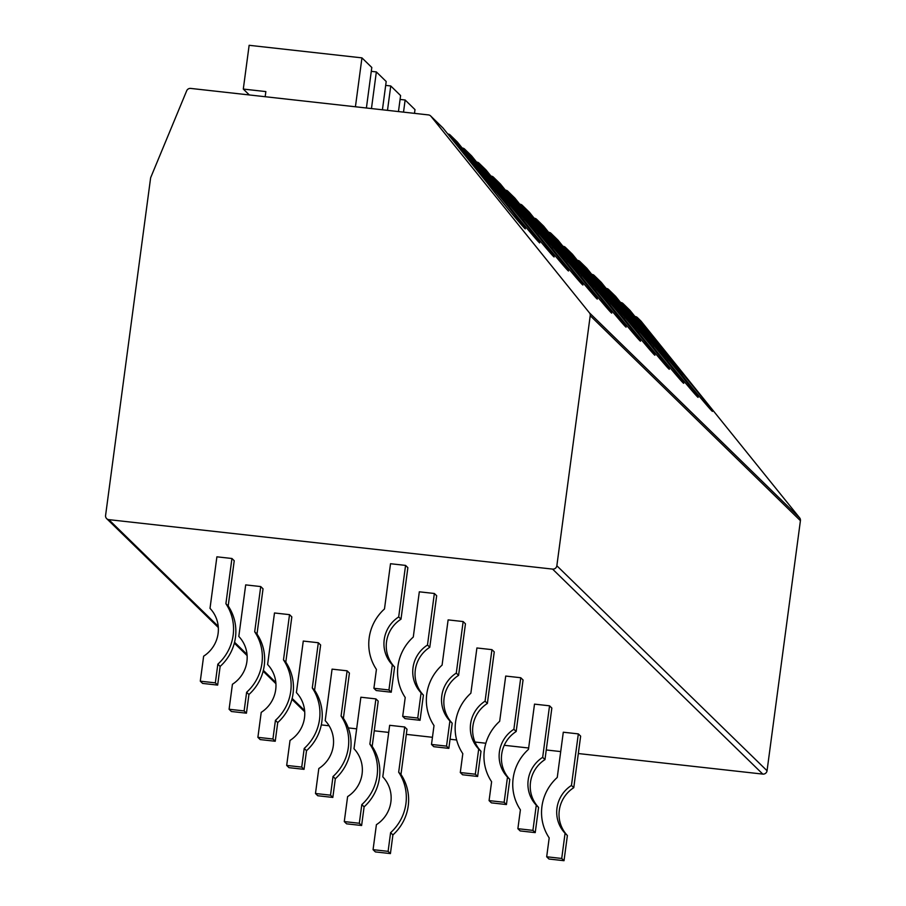 <?xml version="1.0" encoding="UTF-8"?>
<svg xmlns="http://www.w3.org/2000/svg" width="906" height="906" viewBox="0 0 906 906"><rect width="100%" height="100%" fill="white"/><g stroke="black" fill="none" stroke-linecap="round" stroke-linejoin="round"><path stroke-width="1.36" d="M589.432 312.842L430.928 116.262A3.839 3.749 -45.7 0 0 428.459 114.915L190.668 88.414A3.839 3.749 -45.7 0 0 186.67 90.804L150.826 177.293A3.839 3.749 134.3 0 0 150.566 178.267L105.583 515.457A3.839 3.749 -45.7 0 0 108.833 519.648L552.581 569.104A3.839 3.749 -45.7 0 0 556.85 565.752L590.214 315.684A3.839 3.749 -45.7 0 0 589.432 312.842L799.636 517.847A3.839 3.749 134.3 0 1 800.417 520.69L767.054 770.746A3.839 3.749 134.3 0 1 762.795 774.098L578.322 753.543M799.636 517.847L641.131 321.256A3.839 3.749 134.3 0 0 640.836 320.939L637.382 317.564A3.839 3.749 134.3 0 1 637.677 317.893L682.716 373.759L681.629 374.642M321.302 724.902L329.105 725.774M348.266 727.903L356.647 728.843M374.257 730.802L388.719 732.41M406.318 734.37L432.445 737.291M450.055 739.251L456.647 739.987M474.971 742.025L485.843 743.237M504.257 745.287L528.651 748.005M546.25 749.964L560.712 751.584M373.906 688.288L376.205 690.531L391.245 692.207L394.608 667.031A31.472 30.77 134.3 0 1 400.996 619.183L407.87 567.654L405.571 565.401L390.52 563.725L384.484 608.957A46.818 45.776 -45.7 0 0 376.42 669.421L373.906 688.288L388.946 689.964L392.309 664.789A31.472 30.77 134.3 0 1 398.685 616.941L405.571 565.401M402.694 716.363L405.005 718.617L420.044 720.293L423.408 695.117A31.472 30.77 134.3 0 1 429.784 647.269L436.669 595.729L434.359 593.487L419.319 591.811L413.283 637.043A46.818 45.776 -45.7 0 0 405.22 697.507L402.694 716.363L417.745 718.039L421.097 692.863A31.472 30.77 134.3 0 1 427.485 645.027L434.359 593.487M431.494 744.449L433.793 746.691L448.844 748.367L452.196 723.192A31.472 30.77 134.3 0 1 458.583 675.355L465.458 623.815L463.159 621.561L448.119 619.885L442.083 665.117A46.818 45.776 -45.7 0 0 434.008 725.581L431.494 744.449L446.533 746.125L449.897 720.95A31.472 30.77 134.3 0 1 456.284 673.101L463.159 621.561M460.293 772.535L462.592 774.777L477.632 776.453L480.995 751.278A31.472 30.77 134.3 0 1 487.383 703.43L494.257 651.89L491.947 649.647L476.907 647.971L470.871 693.203A46.818 45.776 -45.7 0 0 462.807 753.667L460.293 772.535L475.333 774.211L478.696 749.036A31.472 30.77 134.3 0 1 485.072 701.187L491.947 649.647M489.081 800.61L491.392 802.863L506.431 804.539L509.795 779.364A31.472 30.77 134.3 0 1 516.171 731.516L523.056 679.976L520.746 677.733L505.707 676.057L499.67 721.289A46.818 45.776 -45.7 0 0 491.607 781.742L489.081 800.61L504.132 802.286L507.485 777.11A31.472 30.77 134.3 0 1 513.872 729.273L520.746 677.733M517.881 828.696L520.18 830.938L535.231 832.614L538.583 807.439A31.472 30.77 134.3 0 1 544.97 759.602L551.845 708.062L549.546 705.808L534.506 704.132L528.47 749.364A46.818 45.776 -45.7 0 0 520.395 809.828L517.881 828.696L532.921 830.372L536.284 805.196A31.472 30.77 134.3 0 1 542.671 757.348L549.546 705.808M546.68 856.782L548.979 859.024L564.019 860.7L567.383 835.525A31.472 30.77 134.3 0 1 573.77 787.676L580.644 736.136L578.334 733.894L563.294 732.218L557.258 777.45A46.818 45.776 -45.7 0 0 549.195 837.914L546.68 856.782L561.72 858.458L565.072 833.282A31.472 30.77 134.3 0 1 571.46 785.434L578.334 733.894M200.294 681.176L202.604 683.418L217.644 685.095L220.135 666.431A46.818 45.776 -45.7 0 0 228.199 605.967L234.235 560.735L231.936 558.492L216.896 556.816L210.011 608.356A31.472 30.77 134.3 0 1 203.635 656.193L200.294 681.176L215.345 682.852L217.836 664.177A46.818 45.776 -45.7 0 0 225.9 603.713L231.936 558.492M229.093 709.251L231.392 711.504L246.443 713.181L248.935 694.506A46.818 45.776 -45.7 0 0 256.998 634.041L263.034 588.821L260.724 586.567L245.685 584.891L238.81 636.431A31.472 30.77 134.3 0 1 232.423 684.279L229.093 709.251L244.133 710.927L246.625 692.263A46.818 45.776 -45.7 0 0 254.699 631.799L260.724 586.567M257.893 737.337L260.192 739.579L275.231 741.255L277.723 722.592A46.818 45.776 -45.7 0 0 285.798 662.127L291.823 616.895L289.524 614.653L274.484 612.977L267.61 664.517A31.472 30.77 134.3 0 1 261.222 712.365L257.893 737.337L272.933 739.013L275.424 720.349A46.818 45.776 -45.7 0 0 283.487 659.885L289.524 614.653M286.681 765.423L288.991 767.665L304.031 769.341L306.522 750.678A46.818 45.776 -45.7 0 0 314.586 690.213L320.622 644.981L318.323 642.739L303.272 641.063L296.398 692.592A31.472 30.77 134.3 0 1 290.022 740.44L286.681 765.423L301.732 767.099L304.212 748.424A46.818 45.776 -45.7 0 0 312.287 687.96L318.323 642.739M315.481 793.497L317.78 795.751L332.83 797.427L335.322 778.752A46.818 45.776 -45.7 0 0 343.385 718.288L349.422 673.067L347.111 670.814L332.072 669.138L325.197 720.678A31.472 30.77 134.3 0 1 318.81 768.526L315.481 793.497L330.52 795.174L333.012 776.51A46.818 45.776 -45.7 0 0 341.075 716.046L347.111 670.814M344.28 821.583L346.579 823.826L361.619 825.502L364.11 806.838A46.818 45.776 -45.7 0 0 372.185 746.374L378.21 701.142L375.911 698.9L360.871 697.224L353.997 748.764A31.472 30.77 134.3 0 1 347.61 796.612L344.28 821.583L359.32 823.26L361.811 804.596A46.818 45.776 -45.7 0 0 369.875 744.132L375.911 698.9M373.068 849.669L375.378 851.912L390.418 853.588L392.91 834.924A46.818 45.776 -45.7 0 0 400.973 774.46L407.009 729.228L404.71 726.986L389.659 725.31L382.785 776.838A31.472 30.77 134.3 0 1 376.398 824.687L373.068 849.669L388.108 851.346L390.599 832.671A46.818 45.776 -45.7 0 0 398.674 772.206L404.71 726.986M606.171 288.436L606.408 288.459A3.839 3.749 134.3 0 1 608.583 289.49L615.491 296.228A3.839 3.749 134.3 0 1 615.786 296.545L660.836 352.411A32.616 0.793 50.8 0 0 683.588 380.747A32.616 0.793 50.8 0 0 698.084 397.36A32.616 0.793 50.8 0 0 668.322 359.716L623.283 303.85A3.839 3.749 134.3 0 0 620.803 302.502L620.565 302.468M577.371 260.35L577.609 260.373A3.839 3.749 134.3 0 1 579.795 261.404L586.703 268.142A3.839 3.749 134.3 0 1 586.997 268.47L632.037 324.337A32.616 0.793 50.8 0 0 654.789 352.661A32.616 0.793 50.8 0 0 669.296 369.274A32.616 0.793 50.8 0 0 639.523 331.63L594.483 275.764A3.839 3.749 134.3 0 0 592.014 274.416L591.777 274.393M548.583 232.264L548.821 232.298A3.839 3.749 134.3 0 1 550.995 233.318L557.903 240.056A3.839 3.749 134.3 0 1 558.198 240.384L603.249 296.251A32.616 0.793 50.8 0 0 625.989 324.586A32.616 0.793 50.8 0 0 640.497 341.188A32.616 0.793 50.8 0 0 610.735 303.555L565.684 247.689A3.839 3.749 134.3 0 0 563.215 246.33L562.977 246.307M519.784 204.19L520.021 204.212A3.839 3.749 134.3 0 1 522.196 205.243L529.104 211.981A3.839 3.749 134.3 0 1 529.41 212.298L574.449 268.165A32.616 0.793 50.8 0 0 597.201 296.5A32.616 0.793 50.8 0 0 611.709 313.114A32.616 0.793 50.8 0 0 581.935 275.469L536.896 219.603A3.839 3.749 134.3 0 0 534.415 218.255L534.178 218.221M490.984 176.104L491.222 176.126A3.839 3.749 134.3 0 1 493.408 177.157L500.316 183.895A3.839 3.749 134.3 0 1 500.61 184.224L545.65 240.09A32.616 0.793 50.8 0 0 568.402 268.414A32.616 0.793 50.8 0 0 582.909 285.028A32.616 0.793 50.8 0 0 553.136 247.383L508.096 191.517A3.839 3.749 134.3 0 0 505.627 190.169L505.389 190.147M462.196 148.018L462.434 148.052A3.839 3.749 134.3 0 1 464.608 149.071L471.516 155.809A3.839 3.749 134.3 0 1 471.811 156.138L516.862 212.004A32.616 0.793 50.8 0 0 539.602 240.339A32.616 0.793 50.8 0 0 554.11 256.942A32.616 0.793 50.8 0 0 524.348 219.309L479.297 163.442A3.839 3.749 134.3 0 0 476.828 162.095L476.59 162.061M430.633 115.934L442.728 127.735A3.839 3.749 134.3 0 1 443.023 128.052L488.062 183.918A32.616 0.793 50.8 0 0 510.814 212.253A32.616 0.793 50.8 0 0 525.321 228.867A32.616 0.793 50.8 0 0 495.548 191.223L450.509 135.356A3.839 3.749 134.3 0 0 448.04 134.009L447.791 133.986M637.382 317.564A3.839 3.749 134.3 0 0 635.208 316.545L634.97 316.511M366.398 107.995L371.8 67.474L361.947 57.871L249.139 45.3L243.295 89.071L265.854 91.585L265.175 96.716M355.424 106.772L361.947 57.871M249.32 94.949L243.295 89.071M382.423 109.785L386.194 81.517L376.352 71.914L371.279 71.348M371.46 108.561L376.352 71.914M398.459 111.574L400.599 95.56L390.746 85.957L385.684 85.391M387.496 110.351L390.746 85.957M414.495 113.352L414.993 109.603L405.141 100L400.078 99.434M403.521 112.129L405.141 100M682.716 373.759A32.616 0.793 50.8 0 1 712.49 411.392A32.616 0.793 50.8 0 1 697.982 394.79A32.616 0.793 50.8 0 1 675.23 366.454L630.191 310.588A3.839 3.749 134.3 0 0 629.897 310.26L622.988 303.521M464.608 149.071A3.839 3.749 134.3 0 1 464.903 149.399L509.942 205.266A32.616 0.793 50.8 0 1 539.716 242.899A32.616 0.793 50.8 0 1 525.208 226.296A32.616 0.793 50.8 0 1 502.456 197.961L457.417 142.095A3.839 3.749 134.3 0 0 457.122 141.778L450.214 135.028M493.408 177.157A3.839 3.749 134.3 0 1 493.702 177.485L538.742 233.34A32.616 0.793 50.8 0 1 568.515 270.985A32.616 0.793 50.8 0 1 554.008 254.382A32.616 0.793 50.8 0 1 531.256 226.047L486.216 170.181A3.839 3.749 134.3 0 0 485.922 169.852L479.002 163.114M522.196 205.243A3.839 3.749 134.3 0 1 522.49 205.56L567.541 261.426A32.616 0.793 50.8 0 1 597.303 299.071A32.616 0.793 50.8 0 1 582.796 282.457A32.616 0.793 50.8 0 1 560.055 254.122L515.004 198.255A3.839 3.749 134.3 0 0 514.71 197.938L507.802 191.2M550.995 233.318A3.839 3.749 134.3 0 1 551.29 233.646L596.329 289.512A32.616 0.793 50.8 0 1 626.103 327.145A32.616 0.793 50.8 0 1 611.595 310.543A32.616 0.793 50.8 0 1 588.843 282.208L543.804 226.341A3.839 3.749 134.3 0 0 543.509 226.024L536.601 219.275M579.795 261.404A3.839 3.749 134.3 0 1 580.089 261.721L625.129 317.587A32.616 0.793 50.8 0 1 654.891 355.231A32.616 0.793 50.8 0 1 640.395 338.629A32.616 0.793 50.8 0 1 617.643 310.294L572.592 254.427A3.839 3.749 134.3 0 0 572.298 254.099L565.389 247.361M608.583 289.49A3.839 3.749 134.3 0 1 608.877 289.807L653.928 345.673A32.616 0.793 50.8 0 1 683.69 383.317A32.616 0.793 50.8 0 1 669.183 366.704A32.616 0.793 50.8 0 1 646.442 338.368L601.391 282.502A3.839 3.749 134.3 0 0 601.097 282.185L594.189 275.447M495.548 191.223L494.461 192.106M508.855 206.149L509.942 205.266M523.26 220.192L524.348 219.309M537.654 234.235L538.742 233.34M552.048 248.278L553.136 247.383M566.454 262.31L567.541 261.426M580.848 276.353L581.935 275.469M595.242 290.396L596.329 289.512M609.647 304.439L610.735 303.555M624.041 318.482L625.129 317.587M638.436 332.525L639.523 331.63M652.83 346.556L653.928 345.673M667.235 360.599L668.322 359.716M400.996 619.183L398.685 616.941M394.608 667.031L392.309 664.789M391.245 692.207L388.946 689.964M429.784 647.269L427.485 645.027M423.408 695.117L421.097 692.863M420.044 720.293L417.745 718.039M458.583 675.355L456.284 673.101M452.196 723.192L449.897 720.95M448.844 748.367L446.533 746.125M487.383 703.43L485.072 701.187M480.995 751.278L478.696 749.036M477.632 776.453L475.333 774.211M516.171 731.516L513.872 729.273M509.795 779.364L507.485 777.11M506.431 804.539L504.132 802.286M544.97 759.602L542.671 757.348M538.583 807.439L536.284 805.196M535.231 832.614L532.921 830.372M573.77 787.676L571.46 785.434M567.383 835.525L565.072 833.282M564.019 860.7L561.72 858.458M228.199 605.967L225.9 603.713M220.135 666.431L217.836 664.177M217.644 685.095L215.345 682.852M256.998 634.041L254.699 631.799M248.935 694.506L246.625 692.263M246.443 713.181L244.133 710.927M285.798 662.127L283.487 659.885M277.723 722.592L275.424 720.349M275.231 741.255L272.933 739.013M314.586 690.213L312.287 687.96M306.522 750.678L304.212 748.424M304.031 769.341L301.732 767.099M343.385 718.288L341.075 716.046M335.322 778.752L333.012 776.51M332.83 797.427L330.52 795.174M372.185 746.374L369.875 744.132M364.11 806.838L361.811 804.596M361.619 825.502L359.32 823.26M400.973 774.46L398.674 772.206M392.91 834.924L390.599 832.671M390.418 853.588L388.108 851.346M590.214 315.684L800.417 520.69M556.85 565.752L767.054 770.746M552.581 569.104L762.795 774.098M108.833 519.648L218.233 626.329M234.552 642.252L247.021 654.415M263.352 670.338L275.82 682.49M292.14 698.413L304.609 710.576M637.677 317.893L641.131 321.256M430.928 116.262L443.023 128.052M450.509 135.356L457.417 142.095M464.903 149.399L471.811 156.138M479.297 163.442L486.216 170.181M493.702 177.485L500.61 184.224M508.096 191.517L515.004 198.255M522.49 205.56L529.41 212.298M536.896 219.603L543.804 226.341M551.29 233.646L558.198 240.384M565.684 247.689L572.592 254.427M580.089 261.721L586.997 268.47M594.483 275.764L601.391 282.502M608.877 289.807L615.786 296.545M623.283 303.85L630.191 310.588M106.659 518.617L218.323 627.518M234.337 643.135L247.123 655.604M263.125 671.21L275.911 683.679M291.925 699.296L304.71 711.765"/></g></svg>
